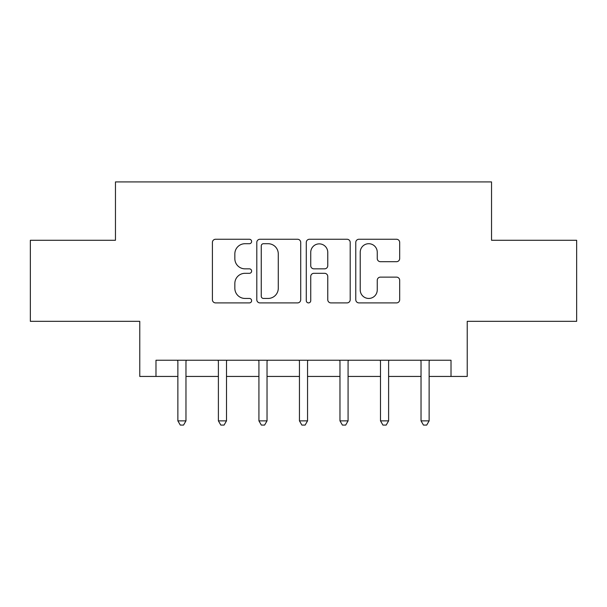 <?xml version="1.0" encoding="UTF-8"?>
<svg xmlns="http://www.w3.org/2000/svg" width="607" height="607" viewBox="0 0 607 607"><rect width="100%" height="100%" fill="white"/><g stroke="black" fill="none" stroke-linecap="round" stroke-linejoin="round"><path stroke-width="0.91" d="M251.624 241.48A2.231 2.231 0 0 0 249.401 239.257L215.584 239.257A3.179 3.179 0 0 0 212.404 242.436L212.404 299.721A3.179 3.179 0 0 0 215.584 302.901L249.401 302.901A2.231 2.231 0 0 0 251.624 300.677A2.231 2.231 0 0 0 249.401 298.447L245.023 298.447A10.182 10.182 0 0 1 234.841 288.264L234.841 283.492A10.182 10.182 0 0 1 245.023 273.309L249.401 273.309A2.231 2.231 0 0 0 251.624 271.079A2.231 2.231 0 0 0 249.401 268.848L245.023 268.848A10.182 10.182 0 0 1 234.841 258.665L234.841 253.893A10.182 10.182 0 0 1 245.023 243.71L249.401 243.71A2.231 2.231 0 0 0 251.624 241.48M396.508 261.693A3.179 3.179 0 0 0 399.687 258.506L399.687 242.436A3.179 3.179 0 0 0 396.508 239.257L358.949 239.257A3.179 3.179 0 0 0 355.77 242.436L355.77 299.721A3.179 3.179 0 0 0 358.949 302.901L396.508 302.901A3.179 3.179 0 0 0 399.687 299.721L399.687 280.305A3.179 3.179 0 0 0 396.508 277.126L380.437 277.126A3.179 3.179 0 0 0 377.25 280.305L377.25 289.934A8.513 8.513 0 0 1 368.737 298.447A8.513 8.513 0 0 1 360.224 289.934L360.224 252.224A8.513 8.513 0 0 1 368.737 243.71A8.513 8.513 0 0 1 377.25 252.224L377.25 258.506A3.179 3.179 0 0 0 380.437 261.693L396.508 261.693M155.984 376.446L155.984 360.239L451.016 360.239L451.016 376.446L467.231 376.446L467.231 321.331L576.65 321.331L576.65 240.281L491.541 240.281L491.541 181.918L115.459 181.918L115.459 240.281L30.35 240.281L30.35 321.331L139.769 321.331L139.769 376.446L177.866 376.446M300.715 242.436A3.179 3.179 0 0 0 297.536 239.257L259.978 239.257A3.179 3.179 0 0 0 256.799 242.436L256.799 299.721A3.179 3.179 0 0 0 259.978 302.901L297.536 302.901A3.179 3.179 0 0 0 300.715 299.721L300.715 242.436M309.464 239.257L347.022 239.257A3.179 3.179 0 0 1 350.201 242.436L350.201 299.721A3.179 3.179 0 0 1 347.022 302.901L330.952 302.901A3.179 3.179 0 0 1 327.765 299.721L327.765 276.488A3.179 3.179 0 0 0 324.586 273.309L313.925 273.309A3.179 3.179 0 0 0 310.738 276.488L310.738 300.677A2.231 2.231 0 0 1 308.515 302.901A2.231 2.231 0 0 1 306.285 300.677L306.285 242.436A3.179 3.179 0 0 1 309.464 239.257M185.97 376.446L218.391 376.446M226.502 376.446L258.923 376.446M267.027 376.446L299.448 376.446M307.552 376.446L339.973 376.446M348.077 376.446L380.498 376.446M388.609 376.446L421.03 376.446M429.134 376.446L451.016 376.446M263.484 243.71A2.231 2.231 0 0 0 261.253 245.941L261.253 296.216A2.231 2.231 0 0 0 263.484 298.447L268.097 298.447A10.182 10.182 0 0 0 278.279 288.264L278.279 253.893A10.182 10.182 0 0 0 268.097 243.71L263.484 243.71M327.765 252.383A8.513 8.513 0 0 0 319.252 243.87A8.513 8.513 0 0 0 310.738 252.383L310.738 265.669A3.179 3.179 0 0 0 313.925 268.848L324.586 268.848A3.179 3.179 0 0 0 327.765 265.669L327.765 252.383M186.372 360.239L186.205 360.649A3.24 3.24 0 0 0 185.97 361.855L185.97 420.863L177.866 420.863L177.866 361.855A3.24 3.24 0 0 0 177.631 360.649L177.464 360.239M185.97 420.863L183.542 425.082L180.302 425.082L177.866 420.863M226.897 360.239L226.737 360.649A3.24 3.24 0 0 0 226.502 361.855L226.502 420.863L218.391 420.863L218.391 361.855A3.24 3.24 0 0 0 218.156 360.649L217.996 360.239M226.502 420.863L224.066 425.082L220.827 425.082L218.391 420.863M267.429 360.239L267.262 360.649A3.24 3.24 0 0 0 267.027 361.855L267.027 420.863L258.923 420.863L258.923 361.855A3.24 3.24 0 0 0 258.688 360.649L258.521 360.239M267.027 420.863L264.591 425.082L261.351 425.082L258.923 420.863M307.954 360.239L307.787 360.649A3.24 3.24 0 0 0 307.552 361.855L307.552 420.863L299.448 420.863L299.448 361.855A3.24 3.24 0 0 0 299.213 360.649L299.046 360.239M307.552 420.863L305.124 425.082L301.876 425.082L299.448 420.863M348.479 360.239L348.312 360.649A3.24 3.24 0 0 0 348.077 361.855L348.077 420.863L339.973 420.863L339.973 361.855A3.24 3.24 0 0 0 339.738 360.649L339.571 360.239M348.077 420.863L345.649 425.082L342.409 425.082L339.973 420.863M389.004 360.239L388.844 360.649A3.24 3.24 0 0 0 388.609 361.855L388.609 420.863L380.498 420.863L380.498 361.855A3.24 3.24 0 0 0 380.263 360.649L380.103 360.239M388.609 420.863L386.173 425.082L382.934 425.082L380.498 420.863M429.536 360.239L429.369 360.649A3.24 3.24 0 0 0 429.134 361.855L429.134 420.863L421.03 420.863L421.03 361.855A3.24 3.24 0 0 0 420.795 360.649L420.628 360.239M429.134 420.863L426.698 425.082L423.458 425.082L421.03 420.863"/></g></svg>
